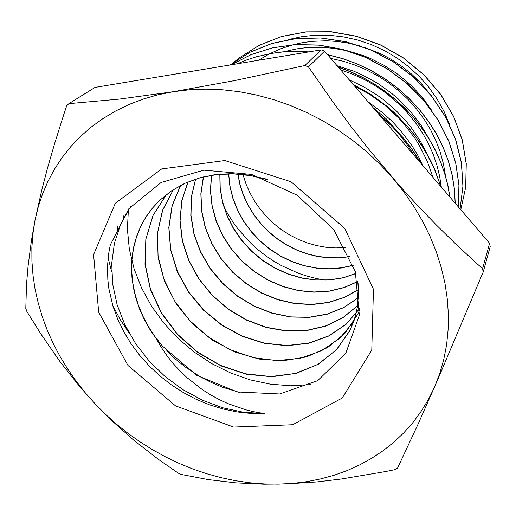 <?xml version="1.0" encoding="UTF-8"?>
<svg xmlns="http://www.w3.org/2000/svg" width="516" height="516" viewBox="0 0 516 516"><rect width="100%" height="100%" fill="white"/><g stroke="black" fill="none" stroke-linecap="round" stroke-linejoin="round"><path stroke-width="0.77" d="M110.327 244.997L108.663 253.504L107.47 266.559L107.818 279.814L108.895 288.689L113.017 306.323L117.764 319.288L123.853 331.878L131.206 343.953L139.726 355.389L149.324 366.083L159.889 375.912L171.312 384.794L183.47 392.618L196.241 399.313L209.49 404.796L223.08 409.014L236.876 411.903L250.724 413.426L264.476 413.542L255.259 412.039L246.074 409.878L228.027 403.641L219.255 399.603L210.715 394.959L202.453 389.728L186.953 377.589L179.813 370.752L173.15 363.457L167.016 355.73L161.463 347.61L156.522 339.109L162.553 346.178L196.525 375.28L237.366 391.954L279.653 393.972L317.663 380.692L345.797 353.337L359.31 315.276L355.324 271.745L333.646 229.459L297.151 195.145L251.524 174.382L203.833 170.151L161.102 182.477L128.8 208.786L110.327 244.997M98.698 312.148L93.59 254.633L115.294 203.259L161.727 168.919L224.815 160.547L291.037 181.735L344.765 228.375L373.474 289.289L371.804 350.112L342.218 398.03L292.695 424.745L233.651 427.055L175.582 405.924L127.962 365.451L98.698 312.148M449.475 124.427L444.076 111.527L437.213 99.124L428.957 87.417L419.405 76.574L408.717 66.745L397.036 58.05L384.523 50.633L371.339 44.589L357.653 39.99L343.662 36.868L329.569 35.256L315.56 35.172L301.815 36.623L288.483 39.538M345.281 247.532L335.8 247.919L326.267 247.28L316.772 245.629L307.439 242.991L298.377 239.418L289.682 234.967L281.452 229.678L273.764 223.596L266.688 216.797L260.309 209.361L254.691 201.363L249.912 192.881L246.022 184.006L242.971 174.511M123.659 218.062L123.917 215.417M382.582 117.442L392.973 127.375L400.1 135.379L408.627 146.673L414.251 155.548M354.434 85.901L370.256 94.731L384.936 105.341L398.197 117.538L404.215 124.169L414.903 138.327L419.527 145.783L427.274 161.263L432.911 177.272M340.708 69.918L351.931 73.891L362.845 78.78L373.345 84.547L383.349 91.151L392.779 98.53L401.558 106.599L409.614 115.307L416.883 124.562L423.294 134.295L428.802 144.428L433.382 154.864L437.007 165.507L439.664 176.279L441.328 187.076M330.853 58.443L343.166 61.236L355.266 65.151L367.031 70.15L378.338 76.181L389.077 83.186L399.132 91.1L408.401 99.846L416.799 109.328L424.268 119.428L430.718 130.051L436.097 141.094L440.348 152.433L443.45 163.965L445.405 175.569M460.769 209.709L465.722 187.302L466.283 163.759L462.252 139.888L453.706 116.526L440.838 94.576L424.023 74.878L403.886 58.166L381.143 45.131L356.627 36.236L331.278 31.76L306.02 31.869L281.742 36.449L259.264 45.221L239.321 57.837L235.219 61.165M235.025 61.333L231.136 64.79M460.098 208.928L462.91 186.276L461.478 162.869L455.667 139.475L445.579 116.874L431.518 95.86L413.851 77.226L393.186 61.63L370.256 49.607L345.83 41.635L320.765 37.913L295.926 38.494L272.145 43.35L250.137 52.187L230.104 64.964M458.389 206.935L458.969 185.154L455.789 162.998L448.83 141.094L438.168 120.105L424.081 100.652L406.969 83.347L387.277 68.757L365.592 57.308L342.598 49.317L318.959 45.053L295.358 44.569L272.487 47.801L250.976 54.612L231.374 64.752L250.976 54.677L272.48 47.872L295.326 44.634L318.901 45.163L342.534 49.433L365.515 57.386L387.161 68.847L406.847 83.431L423.978 100.684L438.045 120.118L448.701 141.094L455.718 162.972L458.918 185.102L458.331 206.871M455.235 203.265L454.493 189.32L452.242 175.292L448.494 161.321L443.283 147.57L436.639 134.199L428.603 121.376L419.256 109.257L408.704 97.976L397.075 87.668L384.491 78.451L371.094 70.46L357.027 63.791L342.463 58.495L327.57 54.625M308.987 51.864L292.817 51.329L282.168 51.948L271.706 53.316L256.465 56.741L246.693 59.914L237.289 63.771M449.933 197.093L447.875 185.212L444.747 173.382L440.567 161.682L435.362 150.214L429.177 139.062L422.043 128.323L414.013 118.087L405.125 108.45L395.443 99.485L385.059 91.261L374.055 83.844L362.522 77.297L350.545 71.666L338.219 67.022M440.896 186.573L434.466 168.764L430.37 160.063L420.482 143.235L408.498 127.439L394.605 112.952L387.013 106.296L370.675 94.325L353.06 84.295M421.753 164.275L411.587 148.479L402.732 137.282L389.438 123.395L378.46 113.875M117.732 225.924L118.048 230.878M432.002 96.473L420.359 82.476L411.504 74.02L401.887 66.364L391.605 59.592L380.763 53.78L363.67 47.001M360.865 46.143L346.281 42.725L336.458 41.377L326.634 40.79L312.051 41.338L302.518 42.66L293.204 44.718M292.888 44.802L281.026 48.633L269.778 53.651M269.597 53.748L258.606 60.23M223.48 205.736L227.898 214.005L232.91 221.957L238.482 229.555L251.157 243.552L258.187 249.873L265.63 255.691L273.454 260.98L281.613 265.701L298.751 273.396L307.646 276.318L316.682 278.601L325.822 280.214M431.963 110.759L423.436 98.846L413.58 87.83L408.188 82.708L396.565 73.343L383.981 65.261L370.623 58.56L363.716 55.76L349.564 51.329M347.526 50.826L333.542 48.291L324.183 47.44L314.857 47.259L305.62 47.743L296.526 48.891L283.265 51.845M429.422 139.462L420.792 124.84L410.297 111.192L398.094 98.782L391.418 93.119L377.093 82.979L361.671 74.601L353.634 71.131L337.096 65.706M427.293 154.316L420.147 140.771L411.439 127.897L406.537 121.763L395.727 110.243L383.672 99.865L377.222 95.157L363.625 86.778L349.255 79.87M422.927 165.649L417.65 155.058L411.439 144.822L400.435 130.329L392.083 121.35L382.995 113.004L368.134 101.852M128.439 209.238L127.388 229.098L129.329 249.093L134.115 268.855L141.578 288.018L151.569 306.22L163.875 323.164L178.207 338.58L194.319 352.176L211.928 363.716L230.704 373.016L250.312 379.892L270.397 384.168L290.611 385.762L310.555 384.601M264.476 413.542L243.558 412.278L222.641 407.775L202.253 400.171L182.903 389.645L165.049 376.506L149.163 361.071L135.65 343.675L124.846 324.757L117.1 304.756L112.675 284.142L111.727 263.457L114.41 243.249L120.763 224.086L130.677 206.523M239.366 392.392L222.267 387.123L211.173 382.433L200.421 376.848L185.128 366.863L175.608 359.22L166.7 350.867M373.313 107.876L386.078 118.706L397.127 131.064M237.792 174.06L239.94 184.799L243.384 195.274L248.048 205.342L253.84 214.862L260.703 223.692L268.526 231.723L277.176 238.856L286.535 244.977L296.481 250.002L306.865 253.853L317.546 256.491L328.357 257.865L339.154 257.923L349.764 256.671M228.569 173.821L229.884 186.237L232.897 198.46L237.541 210.257L243.713 221.441L251.279 231.813L260.09 241.185L270.003 249.402L280.827 256.323L292.353 261.838L304.401 265.817L316.74 268.191L329.15 268.926L341.392 267.978L353.234 265.334M219.816 174.253L220.074 188.224L222.493 202.117L226.969 215.643L233.38 228.491L241.591 240.392L251.376 251.111L262.515 260.425L274.789 268.114L287.915 274.041L301.602 278.066L315.553 280.065L329.46 279.995L343.011 277.853L355.859 273.615M211.45 175.298L210.431 190.72L212.044 206.239L216.236 221.461L222.822 235.999L231.594 249.473L242.339 261.554L254.749 271.958L268.488 280.42L283.22 286.696L298.558 290.663L314.096 292.172L329.427 291.147L344.133 287.606L357.775 281.594M203.369 176.936L200.853 193.623L201.511 210.676L205.213 227.562L211.831 243.758L221.106 258.819L232.716 272.306L246.332 283.819L261.509 293.056L277.808 299.725L294.752 303.601L311.819 304.582L328.473 302.557L344.178 297.564L358.407 289.715M195.538 179.168L191.326 197.009L190.804 215.52L193.932 234.058L200.472 251.969L210.193 268.655L222.693 283.581L237.521 296.268L254.195 306.272L272.113 313.296L290.682 317.043L309.258 317.372L327.17 314.225L343.746 307.62L358.336 297.771M187.914 182.019L181.787 200.859L179.936 220.784L182.29 240.972L188.721 260.625L198.828 279.008L212.218 295.429L228.324 309.31L246.513 320.126L266.108 327.46L286.341 331.027L306.42 330.601L325.531 326.183L342.83 317.817L357.536 305.795M180.503 185.521L172.086 205.69L168.777 227.479L170.59 249.834L177.278 271.706L188.469 292.12L203.53 310.213L221.79 325.177L242.385 336.413L264.418 343.359L286.883 345.714L308.716 343.243L328.866 336L346.249 324.196L359.891 308.304M173.286 189.72L162.398 210.644L157.328 233.845L158.167 258L164.688 281.852L176.401 304.188L192.636 323.945L212.508 340.167L235.032 352.073L259.045 359.065L283.349 360.71L306.646 356.853L327.634 347.532L345.043 333.136L357.698 314.309L359.833 309.471M166.326 194.642L152.968 215.417L145.809 239.095L145.002 264.25L150.401 289.45L161.534 313.373L177.691 334.781L197.95 352.628L221.222 365.999L246.293 374.197L271.816 376.725L296.397 373.345L318.578 364.09L336.98 349.332L350.28 329.776L355.118 317.017L357.382 306.814L358.465 292.585L357.775 281.588M268.036 179.826L250.828 175.608L233.542 173.86L216.591 174.582L200.376 177.71L185.276 183.18L171.609 190.817L159.631 200.389L152.388 208.129L146.163 216.623L141.003 225.763L136.934 235.438L133.973 245.552L132.161 255.994L131.49 266.662L131.948 277.453L133.496 288.263L136.114 298.983L139.778 309.516L144.441 319.778L150.046 329.666L156.522 339.109M237.928 174.073L240.088 184.793L243.52 195.242L248.177 205.278L253.988 214.772L260.838 223.589L268.63 231.613L277.266 238.721L286.612 244.823L296.539 249.847L306.897 253.711L317.553 256.336L328.344 257.703L339.122 257.787L349.719 256.562M228.678 173.821L230.007 186.212L233.045 198.408L237.683 210.193L243.836 221.351L251.402 231.69L260.212 241.049L270.094 249.26L280.891 256.175L292.411 261.664L304.434 265.656L316.747 268.049L329.131 268.778L341.36 267.836L353.196 265.23M219.939 174.24L220.209 188.198L222.622 202.072L227.111 215.559L233.529 228.388L241.714 240.282L251.486 250.976L262.625 260.264L274.873 267.965L287.967 273.873L301.634 277.885L315.573 279.911L329.453 279.859L342.979 277.711L355.834 273.512M211.554 175.279L210.554 190.675L212.199 206.181L216.372 221.383L222.957 235.889L231.742 249.344L242.462 261.418L254.846 271.797L268.578 280.24L283.284 286.541L298.596 290.489L314.121 291.998L329.434 291.011L344.114 287.476L357.756 281.478M203.478 176.911L200.988 193.59L201.64 210.618L205.374 227.472L211.979 243.662L221.241 258.697L232.858 272.158L246.442 283.671L261.612 292.882L277.898 299.544L294.817 303.44L311.858 304.401L328.499 302.402L344.191 297.435L358.407 289.586M195.635 179.136L191.449 196.957L190.959 215.462L194.068 233.974L200.64 251.86L210.347 268.533L222.835 283.432L237.657 296.094L254.298 306.111L272.203 313.102L290.753 316.863L309.303 317.205L327.202 314.05L343.772 307.491L358.343 297.648M188.024 181.974L181.916 200.808L180.071 220.706L182.464 240.875L188.862 260.509L198.989 278.859L212.353 295.275L228.446 309.129L246.622 319.939L266.192 327.273L286.406 330.827L306.465 330.44L325.551 326.009L342.856 317.682L357.556 305.685M180.594 185.476L172.215 205.626L168.932 227.401L170.751 249.725L177.452 271.571L188.611 291.959L203.672 310.019L221.893 324.99L242.468 336.193L264.469 343.166L286.902 345.507L308.729 343.082L328.847 335.858L346.249 324.093L359.897 308.245M173.395 189.649L162.746 209.967L157.612 232.458L158.051 255.93L163.888 279.188L174.711 301.144L189.882 320.778L208.664 337.206L230.11 349.693L253.233 357.627L276.905 360.607L299.957 358.368L321.21 350.964L339.444 338.58L353.595 321.778M166.384 194.596L153.136 215.282L145.983 238.831L145.157 263.837L150.446 288.921L161.437 312.735L177.407 334.11L197.46 351.957L220.532 365.418L245.423 373.758L270.829 376.525L295.339 373.429L317.579 364.528L336.116 350.138L349.706 330.95M350.39 329.563L354.111 320.423L357.349 307.413L358.543 293.681L358.065 283.078M265.482 178.846L248.622 175.079L231.749 173.647L215.249 174.595L199.486 177.865L184.786 183.322L171.473 190.836L159.812 200.227L152.181 208.451L145.68 217.488L140.378 227.234L136.321 237.573L133.521 248.377L131.986 259.516L131.709 270.861L132.696 282.291L134.908 293.688L138.301 304.93L142.816 315.915L148.408 326.518L155.013 336.632L162.553 346.178M460.775 209.715L465.703 187.308L466.206 163.766L462.188 139.888L453.616 116.551L440.709 94.609L423.913 74.904L403.757 58.224L381.002 45.195L356.504 36.288L331.156 31.857L305.891 31.96L281.62 36.513L259.161 45.324L239.198 57.921L235.012 61.314M234.812 61.481L231.078 64.803M460.072 208.896L462.891 186.257L461.394 162.856L455.557 139.455L445.482 116.861L431.37 95.886L413.697 77.258L393.044 61.656L370.095 49.684L345.668 41.712L320.617 37.971L295.797 38.61L272.003 43.447L250.002 52.264L230.149 64.958M455.17 203.188L454.396 189.262L452.145 175.253L448.41 161.302L443.192 147.582L436.53 134.257L428.486 121.46L419.16 109.353L408.646 98.079L397.043 87.784L384.472 78.606L371.088 70.634L357.053 63.945L342.527 58.624L327.673 54.741M308.523 51.942L292.495 51.452L281.942 52.058L271.571 53.406L256.471 56.779L246.79 59.921L237.476 63.739M449.849 196.996L447.753 185.154L444.611 173.35L440.445 161.682L435.265 150.246L429.099 139.126L421.978 128.432L413.942 118.235L405.073 108.624L395.437 99.672L385.097 91.448L374.145 84.037L362.651 77.503L350.706 71.898L338.419 67.248M440.761 186.411L434.291 168.706L425.545 151.556L414.651 135.269L408.44 127.549L394.605 113.152L387.039 106.535L370.785 94.589L353.279 84.553M421.288 163.74L411.265 148.324L402.59 137.366L393.005 127.039L378.925 114.417M117.558 226.272L117.893 231.31M111.682 271.926L108.102 257.723M260.799 413.651L260.141 413.555M129.439 333.588L120.544 320.081L112.907 305.962M68.88 103.645L95.105 87.385L321.139 49.846L304.801 65.513L234.148 80.709L173.337 91.687L119.144 99.143L68.88 103.645L66.699 105.806L63.494 115.468L54.87 142.713L47.595 167.771L41.506 191.101L35.043 220.216L31.392 240.675L28.032 266.243L26.535 284.561L25.8 308.368L26.787 311.271L40.861 333.949L59.792 361.348L79.412 386.239L94.912 403.654L111.121 420.024L133.85 440.309L158.38 459.375L178.343 473.204L181.226 474.488L208.348 479.59L235.631 482.821L263.799 484.195L285.974 483.963L316.805 481.912L341.199 479.042L385.491 471.547L395.056 469.605L397.61 468.102L417.876 424.507L437.658 379.918L483.195 272.119L490.2 246.616L489.626 243.307L482.576 268.668L475.546 262.367L455.183 243.462L435.71 224.357L416.863 204.781L398.378 184.431L368.185 148.485L350.441 125.704L332.659 101.633L308.433 66.899L324.596 51.155L489.626 243.307M173.337 91.687L189.34 89.784L205.755 89.152L222.467 89.797L239.372 91.751L256.349 94.996L273.274 99.536L290.024 105.348L306.472 112.398L322.494 120.641L337.98 130.019L352.802 140.468L366.857 151.91L380.04 164.256L392.25 177.42L403.415 191.288L413.458 205.768L422.307 220.745L429.918 236.102L436.246 251.731L441.264 267.514L444.96 283.342L447.327 299.099L448.372 314.695L448.107 330.021L446.572 344.972L443.786 359.478L439.793 373.442L434.653 386.794L428.415 399.474L421.14 411.407L412.897 422.546L403.751 432.853L393.766 442.277L383.02 450.791L371.591 458.369L359.549 464.987L346.965 470.637L333.91 475.307L320.468 478.99L306.697 481.692L292.682 483.415L278.479 484.163L264.16 483.956L249.789 482.795L235.431 480.712L221.145 477.713L207 473.836L193.042 469.089L179.342 463.51L165.946 457.124L152.91 449.958L140.281 442.044L128.123 433.427L116.474 424.126L105.387 414.193L94.912 403.654L85.088 392.56L75.968 380.95L67.583 368.875L59.985 356.369L53.212 343.495L47.304 330.305L42.299 316.837L38.223 303.169L35.12 289.341L33.011 275.428L31.928 261.489L31.895 247.596L32.927 233.812L35.043 220.216L38.255 206.871L42.57 193.861L47.988 181.258L54.503 169.145L62.101 157.599L70.757 146.699L80.457 136.527L91.158 127.155L102.813 118.661L115.378 111.114L128.787 104.58L142.971 99.13L157.844 94.815L173.337 91.687M308.433 66.899L304.801 65.513M483.195 272.119L482.576 268.668M321.139 49.846L324.596 51.155"/></g></svg>
